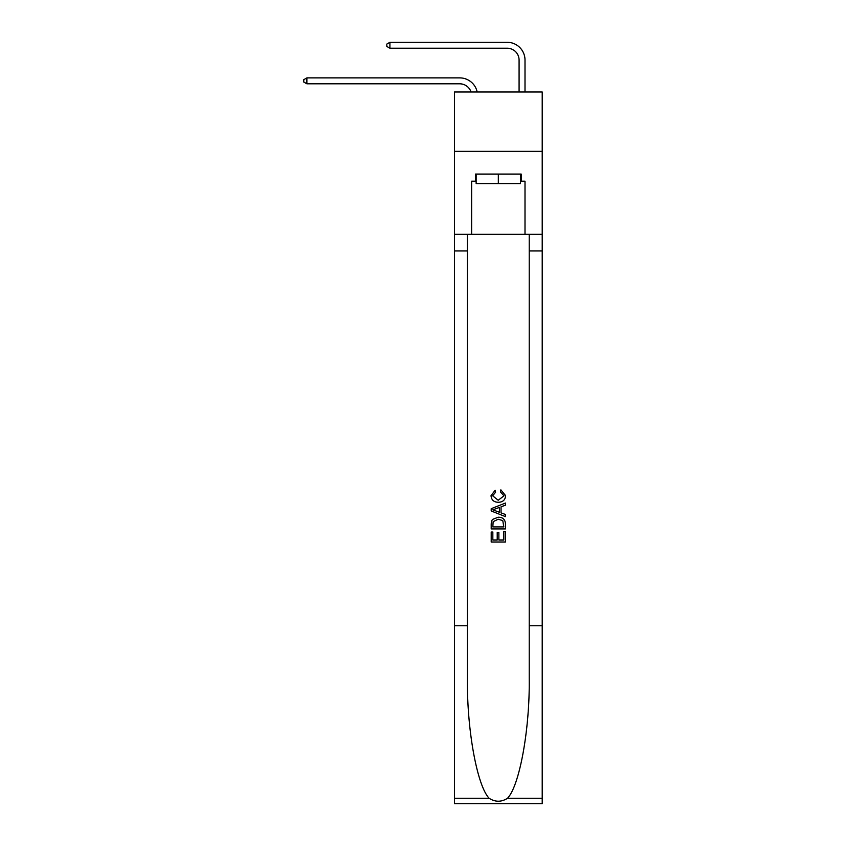 <?xml version="1.0" encoding="UTF-8"?>
<svg xmlns="http://www.w3.org/2000/svg" width="846" height="846" viewBox="0 0 846 846"><rect width="100%" height="100%" fill="white"/><g stroke="black" fill="none" stroke-linecap="round" stroke-linejoin="round"><path stroke-width="1.27" d="M542.212 151.307L542.212 92.003L454.429 92.003L454.429 151.307L542.212 151.307L542.212 234.342L525.006 234.342L525.006 181.203L521.21 181.203L521.21 174.086L475.431 174.086L475.431 181.203L476.139 181.203M459.769 83.817A11.865 11.865 -26.3 0 1 471.053 92.003A11.865 11.865 -30.4 0 0 459.769 83.817L306.876 83.817L303.788 82.041L303.788 79.661L306.876 77.885L459.769 77.885A17.798 17.798 153.7 0 1 477.176 92.003M519.084 92.003L519.084 60.098A11.865 11.865 11.9 0 0 507.219 48.233L389.911 48.233L386.823 46.456L386.823 44.077L389.911 42.3L507.219 42.3A17.798 17.798 30.8 0 1 525.006 60.098L525.006 92.003M520.502 174.086L520.502 183.571L476.139 183.571L476.139 174.086M498.326 174.086L498.326 183.571M503.793 531.648L503.793 540.034L498.865 540.034L503.793 540.034L503.793 531.648L505.432 531.648L505.432 542.043L491.198 542.043L491.198 532.007L491.198 542.043M497.215 532.557L497.215 540.034L492.837 540.034L497.215 540.034L497.215 532.557L498.865 532.557L498.865 540.034M492.425 519.455L491.399 521.527L492.425 519.455L498.241 517.223C502.788 517.202 505.189 519.402 505.432 523.811L505.432 528.909L491.198 528.909L491.198 524.034L491.198 528.909M500.874 489.855L500.409 491.864L500.874 489.855L505.612 495.661C505.231 500.039 502.767 502.238 498.209 502.26L498.209 502.26C493.842 502.164 491.441 499.986 491.018 495.703L495.153 490.215L495.587 492.224L492.658 495.798L498.199 500.25L503.973 495.851L500.409 491.864M507.494 798.286L542.212 798.286L542.212 803.7L454.429 803.7L454.429 625.776L467.426 625.776L467.426 678.672C466.791 729.231 477.049 785.712 489.147 798.286C495.259 802.188 501.371 802.188 507.494 798.286C519.592 785.712 529.85 729.231 529.226 678.672L529.226 234.342M491.198 508.7L491.198 510.963L505.432 516.62L491.198 510.963L491.198 508.7L505.432 503.053L491.198 508.7M529.226 625.776L542.212 625.776L542.212 234.342M454.429 625.776L454.429 151.307M467.426 234.342L467.426 625.776M542.212 798.286L542.212 625.776M454.429 234.342L471.634 234.342L471.634 181.203L475.431 181.203M471.634 234.342L525.006 234.342M520.502 181.203L521.21 181.203M505.432 503.053L505.432 505.178L501.054 506.807L501.054 512.866L505.432 514.484L505.432 516.62M495.47 510.804L499.415 512.264L499.415 507.41L492.837 509.831L495.47 510.804M499.415 507.41L499.415 512.264M491.198 524.034L491.399 521.527M502.788 520.607L503.793 526.899L502.788 520.607L498.209 519.233L493.133 521.665L492.837 526.899L503.793 526.899L492.837 526.899M491.198 532.007L492.837 532.007L492.837 540.034M519.084 60.098A11.865 11.865 -149.2 0 0 507.219 48.233A11.865 11.865 -149.2 0 1 519.084 60.098A11.865 11.865 -149.2 0 0 507.219 48.233A11.865 11.865 -149.2 0 1 519.084 60.098A11.865 11.865 -149.2 0 0 507.219 48.233A11.865 11.865 -149.2 0 1 519.084 60.098A11.865 11.865 -149.2 0 0 507.219 48.233A11.865 11.865 -149.2 0 1 519.084 60.098A11.865 11.865 -149.2 0 0 507.219 48.233A11.865 11.865 -149.2 0 1 519.084 60.098A11.865 11.865 -149.2 0 0 507.219 48.233A11.865 11.865 -149.2 0 1 519.084 60.098A11.865 11.865 -149.2 0 0 507.219 48.233A11.865 11.865 -149.2 0 1 519.084 60.098A11.865 11.865 -149.2 0 0 507.219 48.233A11.865 11.865 -149.2 0 1 519.084 60.098A11.865 11.865 -149.2 0 0 507.219 48.233A11.865 11.865 -149.2 0 1 519.084 60.098A11.865 11.865 -149.2 0 0 507.219 48.233A11.865 11.865 -149.2 0 1 519.084 60.098A11.865 11.865 -149.2 0 0 507.219 48.233A11.865 11.865 -149.2 0 1 519.084 60.098A11.865 11.865 -149.2 0 0 507.219 48.233A11.865 11.865 -149.2 0 1 519.084 60.098A11.865 11.865 -149.2 0 0 507.219 48.233A11.865 11.865 -149.2 0 1 519.084 60.098A11.865 11.865 -149.2 0 0 507.219 48.233A11.865 11.865 -149.2 0 1 519.084 60.098A11.865 11.865 -149.2 0 0 507.219 48.233A11.865 11.865 -149.2 0 1 519.084 60.098A11.865 11.865 -149.2 0 0 507.219 48.233A11.865 11.865 -149.2 0 1 519.084 60.098A11.865 11.865 -149.2 0 0 507.219 48.233A11.865 11.865 -149.2 0 1 519.084 60.098A11.865 11.865 -149.2 0 0 507.219 48.233A11.865 11.865 -149.2 0 1 519.084 60.098A11.865 11.865 -149.2 0 0 507.219 48.233A11.865 11.865 -149.2 0 1 519.084 60.098A11.865 11.865 -149.2 0 0 507.219 48.233A11.865 11.865 -149.2 0 1 519.084 60.098A11.865 11.865 -149.2 0 0 507.219 48.233A11.865 11.865 -149.2 0 1 519.084 60.098A11.865 11.865 -149.2 0 0 507.219 48.233A11.865 11.865 -149.2 0 1 519.084 60.098A11.865 11.865 -149.2 0 0 507.219 48.233A11.865 11.865 -149.2 0 1 519.084 60.098A11.865 11.865 -149.2 0 0 507.219 48.233A11.865 11.865 -149.2 0 1 519.084 60.098A11.865 11.865 -149.2 0 0 507.219 48.233A11.865 11.865 -149.2 0 1 519.084 60.098A11.865 11.865 -149.2 0 0 507.219 48.233A11.865 11.865 -149.2 0 1 519.084 60.098A11.865 11.865 -149.2 0 0 507.219 48.233A11.865 11.865 -149.2 0 1 519.084 60.098A11.865 11.865 -149.2 0 0 507.219 48.233A11.865 11.865 -149.2 0 1 519.084 60.098A11.865 11.865 -149.2 0 0 507.219 48.233M306.876 77.885L306.876 83.817M389.911 42.3L389.911 48.233M529.226 250.945L542.212 250.945M467.426 250.945L454.429 250.945M454.429 798.286L489.147 798.286"/></g></svg>
